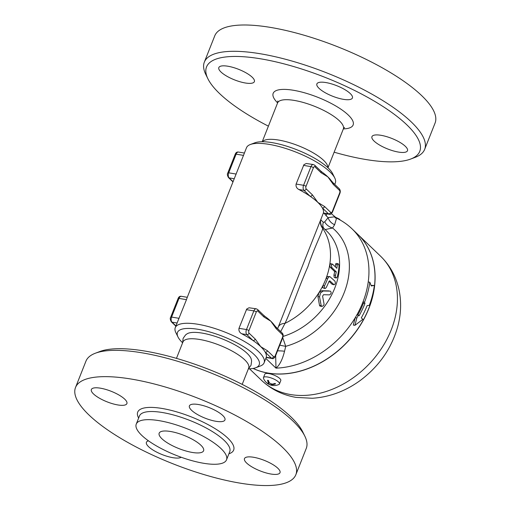 <?xml version="1.0" encoding="UTF-8"?>
<svg xmlns="http://www.w3.org/2000/svg" width="511" height="511" viewBox="0 0 511 511"><rect width="100%" height="100%" fill="white"/><g stroke="black" fill="none" stroke-linecap="round" stroke-linejoin="round"><path stroke-width="0.77" d="M268.396 126.16A114.662 33.943 21.6 0 1 207.92 78.803A114.662 33.943 21.6 0 1 325.648 77.589A114.662 33.943 21.6 0 1 410.64 159.062A114.662 33.943 21.6 0 1 365.71 159.496A114.662 33.943 21.6 0 1 334.137 152.189M410.64 159.062L415.232 157.331A118.482 35.074 -158.4 0 0 424.66 149.372A118.482 35.074 -158.4 0 0 327.417 73.15A118.482 35.074 -158.4 0 0 204.336 62.138A118.482 35.074 -158.4 0 0 205.761 74.395L207.92 78.803M405.312 146.293A19.111 5.659 21.6 0 1 407.484 150.726A19.111 5.659 21.6 0 1 393.227 150.866A19.111 5.659 21.6 0 1 374.116 141.093A19.111 5.659 21.6 0 1 371.944 136.661A19.111 5.659 21.6 0 1 386.201 136.514A19.111 5.659 21.6 0 1 405.312 146.293M325.89 82.558A19.111 5.659 21.6 0 1 344.574 89.457A19.111 5.659 21.6 0 1 352.418 97.984A19.111 5.659 21.6 0 1 343.411 99.338A19.111 5.659 21.6 0 1 324.728 92.44A19.111 5.659 21.6 0 1 316.884 83.913A19.111 5.659 21.6 0 1 325.89 82.558M220.995 72.013A19.111 5.659 21.6 0 1 218.829 67.573A19.111 5.659 21.6 0 1 233.086 67.433A19.111 5.659 21.6 0 1 252.191 77.206A19.111 5.659 21.6 0 1 254.363 81.645A19.111 5.659 21.6 0 1 240.106 81.786A19.111 5.659 21.6 0 1 220.995 72.013M204.336 62.138L214.754 35.834A118.482 35.074 21.6 0 1 337.835 46.84A118.482 35.074 21.6 0 1 435.072 123.068L424.66 149.372M262.149 141.732L263.612 140.697A35.355 10.463 21.6 0 1 298.628 145.833A35.355 10.463 21.6 0 1 327.672 166.056A35.355 10.463 21.6 0 1 327.672 166.062M334.756 177.975L332.597 173.568A43.952 13.011 -158.4 0 0 297.044 149.838A43.952 13.011 -158.4 0 0 254.887 142.799L250.294 144.53A47.772 14.142 21.6 0 1 296.118 152.176A47.772 14.142 21.6 0 1 334.756 177.975A47.772 14.142 21.6 0 1 335.331 182.912L334.743 184.407M238.484 152.061C236.97 151.799 235.871 152.54 235.201 154.284A1.91 0.568 21.6 0 1 236.101 154.15A3.82 2.146 -80.5 0 1 238.484 152.061L244.392 153.044L246.494 147.743A47.772 14.142 21.6 0 1 250.294 144.53M255.711 367.754L260.303 366.023A47.772 14.142 -158.4 0 0 264.104 362.816A47.772 14.142 -158.4 0 0 224.891 332.08A47.772 14.142 -158.4 0 0 175.267 327.64A47.772 14.142 -158.4 0 0 175.835 332.584L178 336.985A43.952 13.011 21.6 0 1 223.128 336.525A43.952 13.011 21.6 0 1 255.711 367.754A43.952 13.011 21.6 0 1 248.448 368.827M244.322 153.287L187.275 297.306L181.367 296.316A3.82 2.146 -80.5 0 0 178.984 298.411L186.458 299.657L177.368 322.339M187.211 297.549L186.458 299.657M277.626 328.669L323.386 213.004A47.772 14.142 -158.4 0 0 322.384 207.99A47.772 14.142 -158.4 0 0 317.81 202.375A47.772 14.142 -158.4 0 0 310.12 196.243A47.772 14.142 -158.4 0 0 298.865 189.511C296.623 188.272 295.709 186.451 296.112 184.049L303.93 164.657L306.293 163.501L313.352 164.536A3.82 2.146 99.5 0 0 310.975 166.624A1.91 0.568 21.6 0 1 313.409 167.723A1.91 1.073 -80.5 0 1 314.955 166.867L321.087 172.744A1.91 1.476 -46.2 0 0 320.851 171.102L322.026 172.073A47.772 14.142 21.6 0 1 327.89 176.915A47.772 14.142 21.6 0 1 331.256 180.664L333.115 182.849A1.91 1.476 133.8 0 1 333.351 184.49L339.483 190.36A1.91 1.073 -80.5 0 1 339.687 192.896L332.297 211.567A1.91 0.568 21.6 0 1 332.514 212.008L339.904 193.343A1.91 0.568 -158.4 0 0 339.687 192.896M264.104 362.816L266.269 357.266A47.772 14.142 -158.4 0 0 265.266 352.245A47.772 14.142 -158.4 0 0 260.699 346.637A47.772 14.142 -158.4 0 0 253.002 340.498A47.772 14.142 -158.4 0 0 241.748 333.772C239.512 332.54 238.592 330.719 238.995 328.311L246.736 309.008L249.029 307.775L256.235 308.797A3.82 2.146 99.5 0 0 253.858 310.886A1.91 0.568 21.6 0 1 256.292 311.985A1.91 1.073 -80.5 0 1 257.838 311.129L263.97 316.999A1.91 1.476 -46.2 0 0 263.733 315.364L257.601 309.487A1.91 1.476 133.8 0 1 257.838 311.129M263.733 315.364L264.909 316.335A47.772 14.142 21.6 0 1 270.779 321.176A47.772 14.142 21.6 0 1 274.139 324.919L275.997 327.11A1.91 1.476 133.8 0 1 276.234 328.745L282.366 334.622A1.91 1.073 -80.5 0 1 282.57 337.158L275.18 355.828A1.91 0.568 21.6 0 1 275.397 356.269L282.787 337.599A1.91 0.568 -158.4 0 0 282.57 337.158M332.297 211.567A1.91 1.073 -80.5 0 1 330.751 212.423L324.619 206.553A1.91 1.476 133.8 0 1 322.384 207.99L328.516 213.86A3.82 2.146 99.5 0 0 329.231 214.237C330.125 214.805 331.224 214.064 332.514 212.008M310.12 196.243A1.91 1.476 -46.2 0 0 312.355 194.806L306.223 188.929A1.91 1.476 133.8 0 1 303.988 190.367L310.12 196.243M324.619 206.553L317.81 202.375L312.355 194.806M275.18 355.828A1.91 1.073 -80.5 0 1 273.634 356.684L267.502 350.808A1.91 1.476 133.8 0 1 265.266 352.245L271.398 358.122A3.82 2.146 99.5 0 0 272.114 358.498C273.008 359.067 274.107 358.326 275.397 356.269M253.002 340.498A1.91 1.476 -46.2 0 0 255.238 339.061L249.106 333.191A1.91 1.476 133.8 0 1 246.87 334.628L253.002 340.498M275.665 355.586L275.985 368.15A85.995 66.449 -46.2 0 0 355.222 317.733L356.812 317.995L354.934 325.335L353.312 325.066L355.222 317.733A85.995 66.449 -46.2 0 0 356.882 314.872A85.995 66.449 -46.2 0 0 363.008 301.899L364.567 302.161A87.905 67.931 -46.2 0 0 369.836 282.251L368.22 281.983A85.995 66.449 -46.2 0 0 352.015 228.832L358.058 234.626A85.995 66.449 -46.2 0 1 359.444 326.427A85.995 66.449 -46.2 0 1 268.332 373.1A85.995 66.449 -46.2 0 1 253.156 368.437M371.082 285.451L374.359 285.425L371.273 285.962L369.836 282.251M364.567 302.161L364.937 303.521A87.905 67.931 133.8 0 1 359.118 315.766L358.46 315.14L356.882 314.872M356.812 317.995A87.905 67.931 -46.2 0 0 358.46 315.14M354.934 325.335L362.842 319.33L361.309 317.868A87.905 67.931 -46.2 0 0 367.128 305.623L369.319 305.374A87.905 67.931 -46.2 0 0 374.359 285.425M364.937 303.521L363.378 303.266L363.008 301.899A85.995 66.449 -46.2 0 0 368.22 281.983M357.802 315.025A85.995 66.449 -46.2 0 0 363.378 303.266M280.68 331.594L285.01 323.361C290.957 310.944 298.609 287.521 307.833 266.87C314.291 247.196 322.748 231.304 322.639 228.321A9.556 9.485 15.1 0 1 320.78 219.813L320.78 219.813A9.556 9.485 15.1 0 1 321.029 219.027M321.853 306.434L323.399 305.674L324.108 304.269L322.588 296.188L323.508 294.713L329.563 294.873C331.345 293.672 331.607 292.426 330.349 291.142L323.246 290.983L320.493 293.001L319.554 296.872L321.202 305.712L321.853 306.434L319.899 306.051L319.535 305.437L317.931 296.604L318.89 292.733A66.884 51.688 -46.2 0 1 285.01 323.361A9.556 7.16 22.8 0 0 278.246 327.104M324.913 288.498L322.805 287.827L322.952 285.54A66.884 51.688 -46.2 0 0 326.056 278.457L327.385 276.566L329.87 276.604L328.669 277.045L327.615 278.719A68.793 53.163 133.8 0 1 324.517 285.802L324.376 288.089L325.335 288.447L326.274 287.476A68.793 53.163 -46.2 0 0 329.039 281.248L329.806 280.814L334.105 284.78L332.188 284.333L329.02 281.299M332.188 284.333L333.747 284.589C335.305 284.538 335.701 283.401 334.954 281.171L329.87 276.604M324.517 285.802L322.952 285.54A66.884 51.688 -46.2 0 1 318.89 292.733L321.662 290.721L328.975 290.912M336.283 278.086L337.266 277.007A68.793 53.163 -46.2 0 0 339.017 266.442L338.831 264.877L338.058 263.67L337.26 264.762A68.793 53.163 133.8 0 1 336.87 268.32L332.489 264.123L331.345 265.049L331.901 267.643L336.283 271.839A68.793 53.163 133.8 0 1 335.51 275.327L335.465 276.879L336.283 278.086L334.188 277.416L333.932 275.065A66.884 51.688 -46.2 0 0 334.686 271.571L330.31 267.374L329.736 264.781L330.873 263.855M335.388 266.902A66.884 51.688 -46.2 0 0 335.612 264.487L335.97 263.446L337.937 263.631M327.615 278.719L326.056 278.457A66.884 51.688 -46.2 0 0 329.736 264.781A66.884 51.688 -46.2 0 0 322.639 228.321L322.147 226.686L326.408 230.768A66.884 51.688 133.8 0 1 334.392 289.015A66.884 51.688 133.8 0 1 283.1 336.398M332.489 264.123L330.54 263.67M336.283 271.839L334.686 271.571M335.388 218.114L334.622 216.798L328.139 217.648L324.702 221.889L323.38 222.349L320.774 219.845M326.714 213.815A9.556 7.384 133.8 0 1 326.159 215.757L328.139 217.648A7.646 4.969 45 0 0 334.654 224.687L336.57 218.146L331.345 213.655M325.156 229.573L332.565 228.008L334.654 224.687M265.841 358.428L275.985 368.15C279.638 365.18 282.487 359.546 284.544 351.242L285.719 346.337L282.749 337.694M277.537 350.859A7.646 1.086 -176.1 0 1 284.544 351.242M279.792 345.174A7.646 0.345 -168.8 0 0 285.719 346.337A73.258 56.606 -46.2 0 0 344.063 292.988A73.258 56.606 -46.2 0 0 332.565 228.008A7.646 3.96 33.7 0 1 324.702 221.889M182.568 342.74A43.952 13.011 21.6 0 1 182.465 342.645A43.952 13.011 21.6 0 1 178 336.985M182.587 342.894L183.123 338.365L185.602 334.884L187.179 333.753A35.355 10.463 21.6 0 1 222.196 338.889A35.355 10.463 21.6 0 1 251.233 359.112L251.61 361.022L251.035 365.25L248.327 368.923M176.461 358.371L182.951 341.974A35.355 10.463 21.6 0 1 219.673 345.257A35.355 10.463 21.6 0 1 248.691 368.003L242.201 384.4M304.837 436.158L302.678 431.757A114.662 33.943 -158.4 0 0 209.938 369.843A114.662 33.943 -158.4 0 0 99.958 351.491L95.365 353.222A118.482 35.074 21.6 0 1 209.012 372.187A118.482 35.074 21.6 0 1 304.837 436.158A118.482 35.074 21.6 0 1 306.261 448.415L295.843 474.719A118.482 35.074 21.6 0 1 239.991 483.125A118.482 35.074 21.6 0 1 124.167 440.361A118.482 35.074 21.6 0 1 75.519 387.485A118.482 35.074 21.6 0 1 198.594 398.491A118.482 35.074 21.6 0 1 295.843 474.719M75.519 387.485L85.937 361.181A118.482 35.074 21.6 0 1 95.365 353.222M181.188 457.249A19.111 5.659 21.6 0 1 172.948 457.696A19.111 5.659 21.6 0 1 154.265 450.798A19.111 5.659 21.6 0 1 146.421 442.271A19.111 5.659 21.6 0 1 148.471 440.821M124.722 399.161A19.111 5.659 21.6 0 1 126.894 403.601A19.111 5.659 21.6 0 1 112.637 403.741A19.111 5.659 21.6 0 1 93.526 393.962A19.111 5.659 21.6 0 1 91.354 389.529A19.111 5.659 21.6 0 1 105.617 389.388A19.111 5.659 21.6 0 1 124.722 399.161M215.936 421.294A19.111 5.659 21.6 0 1 197.259 414.395A19.111 5.659 21.6 0 1 189.409 405.868A19.111 5.659 21.6 0 1 198.421 404.514A19.111 5.659 21.6 0 1 217.098 411.412A19.111 5.659 21.6 0 1 224.949 419.94A19.111 5.659 21.6 0 1 215.936 421.294M246.647 463.049A19.111 5.659 21.6 0 1 244.475 458.61A19.111 5.659 21.6 0 1 258.732 458.469A19.111 5.659 21.6 0 1 277.843 468.248A19.111 5.659 21.6 0 1 280.009 472.681A19.111 5.659 21.6 0 1 265.752 472.822A19.111 5.659 21.6 0 1 246.647 463.049M203.634 463.279A48.539 14.372 21.6 0 1 156.181 445.758A48.539 14.372 21.6 0 1 136.252 424.098A48.539 14.372 21.6 0 1 186.675 428.608A48.539 14.372 21.6 0 1 226.514 459.836A48.539 14.372 21.6 0 1 203.634 463.279M192.334 452.452A23.889 7.071 21.6 0 1 168.981 443.835A23.889 7.071 21.6 0 1 159.17 433.175A23.889 7.071 21.6 0 1 183.986 435.391A23.889 7.071 21.6 0 1 203.595 450.759A23.889 7.071 21.6 0 1 192.334 452.452M358.102 234.664A85.995 66.449 133.8 0 1 358.147 234.709A85.995 66.449 133.8 0 1 359.533 326.51A85.995 66.449 133.8 0 1 268.422 373.183A85.995 66.449 133.8 0 1 253.092 368.45M334.577 216.741A11.299 6.343 99.5 0 0 334.564 216.741L339.183 219.002A11.299 8.732 -46.2 0 1 339.872 219.647A9.76 5.48 99.5 0 1 340.339 220.088A9.76 5.48 99.5 0 1 340.403 220.152M268.939 381.902L268.562 382.86A11.299 6.343 -80.5 0 1 267.521 380.293A9.76 7.537 -46.2 0 0 268.46 380.452A11.299 6.343 99.5 0 0 269.495 383.02L271.929 384.119A11.299 8.732 -46.2 0 0 275.033 383.416A9.76 5.48 99.5 0 0 275.563 383.921A11.299 8.732 133.8 0 1 272.459 384.623L271.539 385.051L271.807 384.125M265.733 381.921A11.319 11.319 0 0 1 263.497 378.344A8.598 2.549 21.6 0 1 263.459 377.61A8.598 2.549 21.6 0 1 272.395 378.408A8.598 2.549 21.6 0 1 279.453 383.94A8.598 2.549 21.6 0 1 278.917 384.451A11.319 11.319 0 0 1 272.88 385.498A11.299 6.343 99.5 0 1 271.775 385.198M272.191 385.358A11.299 6.343 -80.5 0 1 271.501 385.268A11.299 6.343 -80.5 0 1 270.836 385.045L271.22 384.068M268.543 383.589L268.403 383.946L270.836 385.045M268.403 383.946A11.299 8.732 133.8 0 1 266.895 383.014A11.299 8.732 133.8 0 1 266.231 382.394M266.078 382.254A9.76 5.48 -80.5 0 1 265.739 381.928A9.76 5.48 -80.5 0 1 265.675 381.858A11.299 8.732 -46.2 0 0 267.879 383.442L268.562 382.86L268.716 383.454L269.15 382.369M263.459 377.61L264.807 374.212A8.598 2.549 21.6 0 1 268.856 373.605A8.598 2.549 21.6 0 1 277.262 376.709A8.598 2.549 21.6 0 1 280.795 380.542L279.453 383.94M343.36 128.9A43.001 12.73 -158.4 0 0 343.181 110.798A43.001 12.73 -158.4 0 0 290.139 89.795A43.001 12.73 -158.4 0 0 277.614 102.871M262.271 141.63L277.594 102.928A35.355 10.463 21.6 0 1 314.322 106.211A35.355 10.463 21.6 0 1 343.335 128.957L344.503 127.431M236.184 174.066L228.711 172.82A1.91 0.568 -158.4 0 0 227.81 172.954C227.063 173.881 227.28 175.42 228.468 177.573A1.91 1.476 133.8 0 0 229.12 177.892A3.82 2.146 -80.5 0 1 228.711 172.82L236.101 154.15L243.575 155.395M233.061 181.667L229.12 177.892L234.217 178.741M321.087 172.744L327.89 176.915L333.351 184.49M333.115 182.849L339.247 188.719A1.91 1.476 133.8 0 1 339.483 190.36M330.751 212.423A1.91 1.476 133.8 0 1 328.516 213.86L323.386 213.004M320.851 171.102L314.719 165.225A1.91 1.476 133.8 0 1 314.955 166.867M306.223 188.929A1.91 1.073 -80.5 0 1 306.019 186.394A1.91 0.568 -158.4 0 0 303.579 185.295A3.82 2.146 99.5 0 0 303.988 190.367L298.865 189.511M306.019 186.394L313.409 167.723M303.502 165.379L310.975 166.624L303.579 185.295L296.112 184.049M175.944 325.929L172.003 322.154A1.91 1.476 133.8 0 1 171.351 321.834L175.854 326.146M177.1 323.003L172.003 322.154A3.82 2.146 -80.5 0 1 171.594 317.076A1.91 0.568 -158.4 0 0 170.693 317.216C169.946 318.136 170.163 319.675 171.351 321.834M170.693 317.216L178.084 298.545A1.91 0.568 21.6 0 1 178.984 298.411L171.594 317.076L179.067 318.321M267.502 350.808L260.699 346.637L255.238 339.061M273.634 356.684A1.91 1.476 133.8 0 1 271.398 358.122L266.269 357.266M282.787 337.599C283.413 335.452 283.19 333.913 282.129 332.98A1.91 1.476 133.8 0 1 282.366 334.622M263.97 316.999L270.779 321.176L276.234 328.745M249.106 333.191A1.91 1.073 -80.5 0 1 248.902 330.655A1.91 0.568 -158.4 0 0 246.468 329.557A3.82 2.146 99.5 0 0 246.87 334.628L241.748 333.772M246.385 309.64L253.858 310.886L246.468 329.557L238.995 328.311M248.902 330.655L256.292 311.985M335.51 275.327L333.932 275.065M331.901 267.643L330.31 267.374M337.26 264.762L335.612 264.487M323.246 290.983L321.662 290.721M319.554 296.872L317.931 296.604M321.202 305.712L319.535 305.437M324.313 213.419L326.159 215.757M323.75 228.225A7.646 5.908 133.8 0 1 323.38 222.349M228.909 453.787A51.598 15.273 -158.4 0 0 191.306 416.906A51.598 15.273 -158.4 0 0 138.647 418.049M136.252 424.098L139.477 415.954A48.539 14.372 21.6 0 1 189.9 420.464A48.539 14.372 21.6 0 1 229.739 451.692L226.514 459.836M358.147 234.709L380.484 256.1A85.995 66.449 133.8 0 1 381.87 347.908A85.995 66.449 133.8 0 1 290.759 394.581A85.995 66.449 133.8 0 1 261.511 380.305L249.496 368.801M272.459 384.623L272.689 384.036M277.594 102.928L277.792 101.018M328.011 167.659L343.335 128.957M328.03 167.812L327.672 166.056M177.362 322.339L175.267 327.64M235.201 154.284L227.81 172.954M232.971 181.89L228.468 177.573M339.247 188.719C340.345 190.028 340.562 191.568 339.904 193.343M314.719 165.225L313.352 164.536M323.322 213.253L329.231 214.237M178.084 298.545C178.761 296.802 179.853 296.061 181.367 296.316M282.129 332.98L275.997 327.11M257.601 309.487L256.235 308.797M266.205 357.515L272.114 358.498M321.08 218.912L320.78 219.813C319.528 220.784 321.86 227.689 322.147 226.686M352.015 228.832C347.448 224.47 342.3 220.912 336.57 218.146M380.484 256.1C390.353 265.752 396.632 277.467 399.302 291.251C401.41 302.621 400.963 314.131 397.954 325.782C391.937 347.697 379.59 365.755 360.919 379.96C346.024 390.998 329.819 397.098 312.317 398.267L296.125 397.398C282.768 395.144 271.226 389.446 261.511 380.305M266.895 383.014A11.319 11.319 0 0 0 271.494 385.262"/></g></svg>
